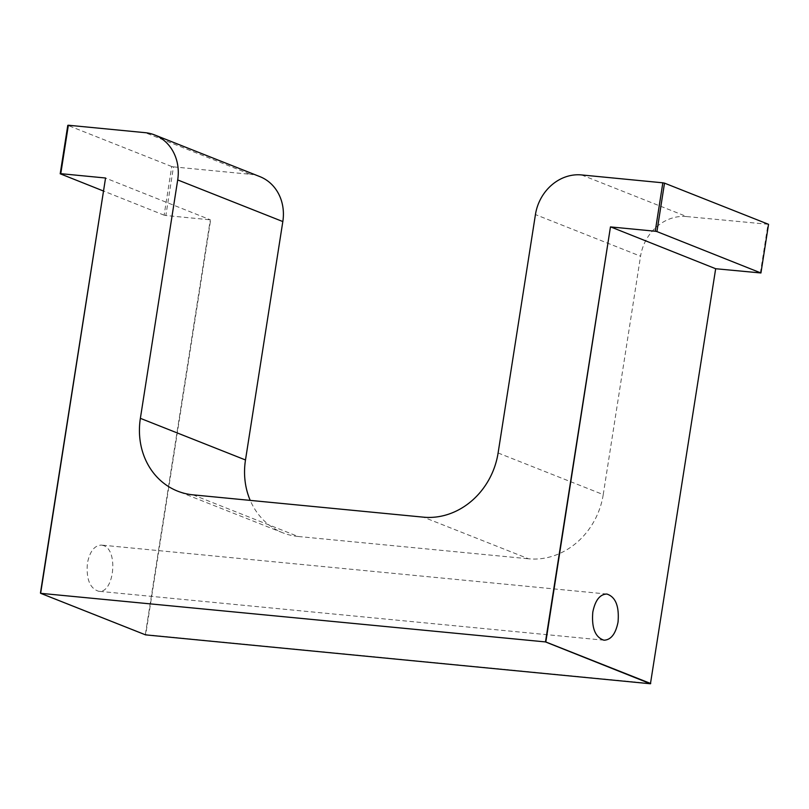 <?xml version="1.0" encoding="UTF-8"?>
<svg xmlns="http://www.w3.org/2000/svg" width="809" height="809" viewBox="0 0 809 809"><rect width="100%" height="100%" fill="white"/><g stroke="black" fill="none" stroke-linecap="round" stroke-linejoin="round"><path stroke-width="0.61" stroke-dasharray="4.04 3.03" d="M498.101 452.979L603.231 494.612A71.677 63.405 111.6 0 1 528.57 558.797L423.451 517.163M192.987 494.845L298.117 536.478L528.57 558.797M298.117 536.478A71.677 63.405 111.6 0 1 282.735 532.777A71.677 63.405 111.6 0 1 250.224 500.387M581.55 174.936L686.669 216.569A44.273 39.156 -68.4 0 0 640.556 256.21L535.437 214.577M603.231 494.612L640.556 256.21M686.669 216.569L768.55 224.326M760.339 273.088L767.953 224.447M715.55 268.75L650.446 683.767M165.865 215.518L164.126 215.174L171.741 166.533L173.48 166.866L165.865 215.518L210.643 219.856L145.691 634.65L650.719 683.524M173.48 166.866L250.315 174.309L145.195 132.676M259.82 176.595A44.273 39.156 -68.4 0 0 250.315 174.309M103.582 545.59L101.479 545.084C94.501 545.337 89.809 551.364 87.423 563.175C86.108 579.022 89.839 588.386 98.607 591.258C113.948 593.958 118.701 550.332 103.582 545.59M171.741 166.533L67.784 125.344M40.45 593.037L145.347 634.58L210.3 219.785L105.443 178.031M164.126 215.174L103.41 190.995M282.735 532.777L177.616 491.134M603.979 640.202L98.607 591.258M606.851 594.028L101.479 545.084"/><path stroke-width="1.21" d="M68.36 125.233L67.784 125.344L60.2 173.783L60.776 173.672L68.36 125.233L145.195 132.676A44.273 39.156 111.6 0 1 154.691 134.961A44.273 39.156 111.6 0 1 177.697 179.932L140.372 418.334A71.677 63.405 -68.4 0 0 177.616 491.134A71.677 63.405 -68.4 0 0 192.987 494.845L423.451 517.163A71.677 63.405 -68.4 0 0 498.101 452.979L535.437 214.577A44.273 39.156 111.6 0 1 581.55 174.936L662.834 182.814L655.25 231.243L656.928 231.576L664.513 183.137L662.834 182.814M250.224 500.387A71.677 63.405 111.6 0 1 245.491 459.967L140.372 418.334M177.697 179.932L282.826 221.565L245.491 459.967M655.25 231.243L610.461 226.914L545.478 641.921L650.446 683.767L715.672 268.73L760.935 272.977L768.55 224.326L664.513 183.137M282.826 221.565A44.273 39.156 -68.4 0 0 259.82 176.595L154.691 134.961M618.036 622.111C615.649 633.912 610.967 639.949 603.979 640.202C595.212 637.33 591.49 627.966 592.805 612.12C595.191 600.308 599.874 594.281 606.851 594.028C615.619 596.9 619.35 606.265 618.036 622.111M60.776 173.672L105.554 178.01L40.642 593.321L545.478 641.921L40.642 593.321L145.539 634.863L650.446 683.767M610.461 226.914L545.822 641.982L650.719 683.524M40.45 593.037L105.554 178.01M656.928 231.576L760.935 272.977M715.672 268.73L610.815 226.975M103.41 190.995L60.2 173.783"/></g></svg>
